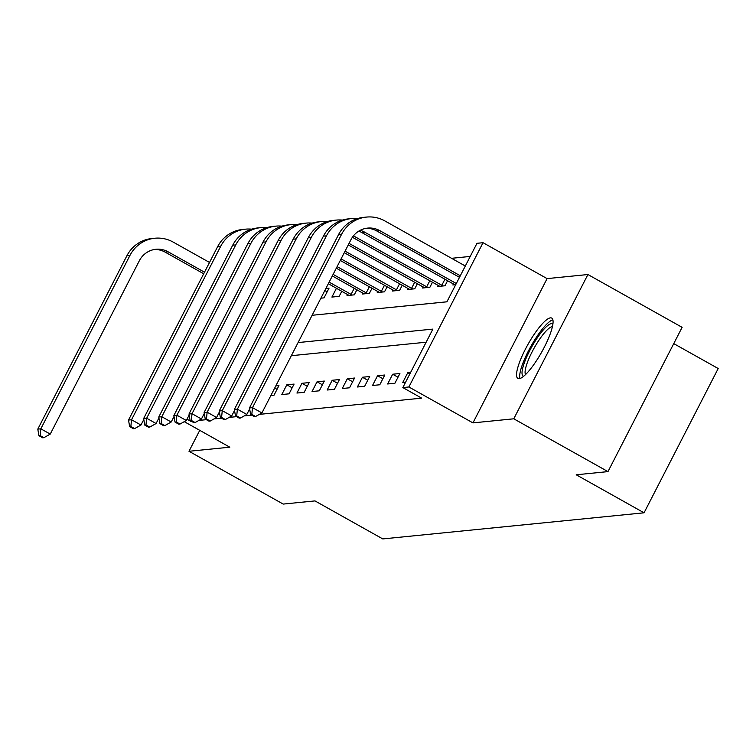 <?xml version="1.0" encoding="UTF-8"?>
<svg xmlns="http://www.w3.org/2000/svg" width="756" height="756" viewBox="0 0 756 756"><rect width="100%" height="100%" fill="white"/><g stroke="black" fill="none" stroke-linecap="round" stroke-linejoin="round"><path stroke-width="1.13" d="M550.444 317.86A34.606 7.862 -60.7 0 0 526.639 346.815A34.606 7.862 -60.7 0 0 517.888 378.454A34.606 7.862 -60.7 0 0 519.183 378.68A34.606 7.862 -60.7 0 0 542.988 349.726A34.606 7.862 -60.7 0 0 551.729 318.087A34.606 7.862 -60.7 0 0 550.444 317.86M312.105 315.28L446.919 301.805L476.979 243.309L483.027 242.704L408.883 386.977L402.835 387.582L432.886 329.096L298.081 342.572M547.089 278.614L472.944 422.887L513.768 418.805L607.975 471.612L682.12 327.339L587.913 274.532L547.089 278.614L483.027 242.704M673.757 343.621L718.2 368.531L644.055 512.804L382.782 538.924L314.959 500.907L283.207 504.082L188.991 451.275L229.815 447.193L184.256 421.659M470.232 256.435L451.53 258.306M513.768 418.805L587.913 274.532M199.754 430.344L188.991 451.275M320.894 298.185L324.04 297.864L329.049 288.121L325.902 288.433M336.448 288.244L331.903 297.08L339.16 296.352L341.797 291.24M347.58 294.481L347.023 295.568L354.28 294.84L356.917 289.728M362.7 292.969L362.143 294.056L369.4 293.328L372.037 288.216M377.82 291.457L377.263 292.544L384.52 291.816L387.157 286.704M392.94 289.945L392.383 291.032L399.64 290.304L402.277 285.192M408.06 288.433L407.503 289.52L414.76 288.792L417.388 283.68M423.18 286.921L422.623 288.008L429.88 287.28L432.508 282.168M438.3 285.409L437.743 286.496L445 285.768L447.628 280.656M453.42 283.897L452.863 284.984L455.707 284.7M198.894 420.421L206.35 419.675M214.014 418.909L221.47 418.162M229.134 417.397L236.59 416.65M244.254 415.885L251.71 415.138M259.374 414.373L421.678 398.147L402.835 387.582M426.148 342.213L291.344 355.698M270.799 395.662L273.946 395.341L278.955 385.598L275.808 385.91M281.808 394.556L289.066 393.829L294.075 384.086L286.817 384.813L281.808 394.556M296.928 393.044L304.186 392.317L309.195 382.574L301.937 383.301L296.928 393.044M312.048 391.532L319.306 390.814L324.315 381.062L317.057 381.789L312.048 391.532M327.168 390.02L334.426 389.302L339.435 379.55L332.177 380.277L327.168 390.02M342.288 388.508L349.546 387.79L354.555 378.038L347.297 378.765L342.288 388.508M357.408 386.996L364.666 386.278L369.675 376.526L362.417 377.253L357.408 386.996M372.528 385.484L379.786 384.766L384.795 375.014L377.537 375.741L372.528 385.484M387.648 383.972L394.906 383.254L399.915 373.502L392.657 374.229L387.648 383.972M410.621 372.434L407.777 372.717L402.768 382.46L405.603 382.177M472.944 422.887L408.883 386.977M190.644 421.243L186.987 419.193M607.975 471.612L576.223 474.787L644.055 512.804M327.14 291.844L324.825 290.54M277.046 389.321L274.73 388.017M292.166 387.809L286.817 384.813M307.286 386.297L301.937 383.301M322.406 384.785L317.057 381.789M337.526 383.273L332.177 380.277M352.646 381.761L347.297 378.765M367.766 380.249L362.417 377.253M382.886 378.737L377.537 375.741M398.006 377.225L392.657 374.229M409.865 373.889L407.777 372.717M38.925 435.683L42.695 437.8L43.905 437.677L40.134 435.56L38.925 435.683L37.8 429.125L40.824 428.822L129.9 255.5A33.273 31.998 -95.7 0 1 154.848 238.234A33.273 31.998 -95.7 0 1 173.19 242.1L209.506 262.455M203.704 273.757L165.158 252.145A22.179 21.329 84.3 0 0 154.451 249.48M204.498 272.207L168.182 251.843A22.179 21.329 84.3 0 0 155.953 249.272A22.179 21.329 84.3 0 0 139.321 260.782L50.246 434.095L43.905 437.677M37.8 429.125L126.876 255.802A33.273 31.998 -95.7 0 1 151.824 238.537L154.848 238.234M40.134 435.56L40.824 428.822L50.246 434.095M523.681 376.261A29.947 6.804 119.3 0 1 530.221 349.707A29.947 6.804 119.3 0 1 551.351 323.644A29.947 6.804 119.3 0 1 552.882 324.173M552.419 326.639A27.726 6.303 -60.7 0 0 552.23 326.649A27.726 6.303 -60.7 0 0 534.048 348.232A27.726 6.303 -60.7 0 0 525.543 374.579M552.863 319.826A34.379 7.815 -60.7 0 0 531.005 346.144A34.379 7.815 -60.7 0 0 519.967 378.52M348.998 295.369L328.34 283.698M352.305 295.038L329.134 282.149M143.801 419.504L140.966 425.033L134.625 428.605L130.854 426.488L129.645 426.611L133.415 428.728L134.625 428.605M129.645 426.611L128.52 420.052L217.596 246.73A33.273 31.998 -95.7 0 1 242.544 229.465L245.568 229.162A33.273 31.998 -95.7 0 1 251.672 229.162M128.52 420.052L131.544 419.75L220.62 246.428A33.273 31.998 -95.7 0 1 245.568 229.162M130.854 426.488L131.544 419.75L140.966 425.033M351.058 294.434L354.243 288.234M364.118 293.857L332.328 275.94M367.425 293.526L333.122 274.39M158.921 417.992L156.086 423.521L149.745 427.093L145.974 424.976L144.765 425.099L148.535 427.216L149.745 427.093M144.765 425.099L143.64 418.54L232.716 245.218A33.273 31.998 -95.7 0 1 257.664 227.953L260.688 227.65A33.273 31.998 -95.7 0 1 266.792 227.65M143.64 418.54L146.664 418.238L235.74 244.916A33.273 31.998 -95.7 0 1 260.688 227.65M145.974 424.976L146.664 418.238L156.086 423.521M366.178 292.922L369.363 286.722M379.238 292.345L336.307 268.191M382.545 292.014L337.11 266.641M174.041 416.48L171.206 422.009L164.865 425.581L161.094 423.464L159.885 423.587L163.655 425.704L164.865 425.581M159.885 423.587L158.76 417.029L247.836 243.706A33.273 31.998 -95.7 0 1 272.784 226.441L275.808 226.138A33.273 31.998 -95.7 0 1 281.912 226.138M158.76 417.029L161.784 416.726L250.86 243.404A33.273 31.998 -95.7 0 1 275.808 226.138M161.094 423.464L161.784 416.726L171.206 422.009M381.298 291.41L384.483 285.21M394.358 290.833L340.295 260.442M397.665 290.502L341.088 258.883M189.161 414.968L186.326 420.497L179.985 424.069L176.214 421.952L175.005 422.075L178.775 424.192L179.985 424.069M175.005 422.075L173.88 415.516L262.956 242.194A33.273 31.998 -95.7 0 1 287.904 224.929L290.928 224.626A33.273 31.998 -95.7 0 1 297.032 224.626M173.88 415.516L176.904 415.214L265.98 241.892A33.273 31.998 -95.7 0 1 290.928 224.626M176.214 421.952L176.904 415.214L186.326 420.497M396.418 289.898L399.603 283.698M409.478 289.321L344.282 252.684M412.785 288.99L345.076 251.134M204.281 413.456L201.446 418.985L195.105 422.557L191.334 420.44L190.125 420.563L193.895 422.68L195.105 422.557M190.125 420.563L189 414.005L278.066 240.682A33.273 31.998 -95.7 0 1 303.024 223.417L306.048 223.114A33.273 31.998 -95.7 0 1 312.152 223.114M189 414.005L192.024 413.702L281.09 240.38A33.273 31.998 -95.7 0 1 306.048 223.114M191.334 420.44L192.024 413.702L201.446 418.985M411.538 288.386L414.723 282.186M424.598 287.809L348.261 244.935M427.905 287.478L349.064 243.385M219.401 411.944L216.566 417.473L210.225 421.045L206.454 418.928L205.245 419.051L209.015 421.168L210.225 421.045M205.245 419.051L204.12 412.493L293.186 239.17A33.273 31.998 -95.7 0 1 318.144 221.905L321.168 221.602A33.273 31.998 -95.7 0 1 327.272 221.602M204.12 412.493L207.144 412.19L296.21 238.868A33.273 31.998 -95.7 0 1 321.168 221.602M206.454 418.928L207.144 412.19L216.566 417.473M426.658 286.874L429.843 280.674M439.718 286.297L352.4 237.261M443.025 285.966L353.439 235.853M234.521 410.432L231.686 415.961L225.345 419.533L221.574 417.416L220.365 417.539L224.135 419.656L225.345 419.533M220.365 417.539L219.24 410.98L308.306 237.658A33.273 31.998 -95.7 0 1 333.264 220.393L336.288 220.09A33.273 31.998 -95.7 0 1 342.392 220.09M219.24 410.98L222.264 410.678L311.33 237.356A33.273 31.998 -95.7 0 1 336.288 220.09M221.574 417.416L222.264 410.678L231.686 415.961M441.778 285.362L444.963 279.162M454.838 284.785L361.708 232.498A22.179 21.329 84.3 0 0 358.769 231.128M456.312 283.519L364.732 232.196A22.179 21.329 84.3 0 0 360.215 230.306M249.641 408.92L246.806 414.449L240.465 418.021L236.694 415.913L235.485 416.027L239.255 418.144L240.465 418.021M235.485 416.027L234.36 409.469L323.426 236.146A33.273 31.998 -95.7 0 1 348.384 218.881L351.408 218.578A33.273 31.998 -95.7 0 1 357.512 218.578M234.36 409.469L237.384 409.166L326.45 235.844A33.273 31.998 -95.7 0 1 351.408 218.578M236.694 415.913L237.384 409.166L246.806 414.449M250.605 414.515L254.375 416.632L255.585 416.509L251.814 414.401L250.605 414.515L249.48 407.956L252.504 407.654L341.57 234.332A33.273 31.998 -95.7 0 1 366.528 217.076A33.273 31.998 -95.7 0 1 384.87 220.932L465.309 266.017M459.497 277.32L376.828 230.986A22.179 21.329 84.3 0 0 366.121 228.312M460.3 275.77L379.852 230.684A22.179 21.329 84.3 0 0 367.633 228.104A22.179 21.329 84.3 0 0 350.992 239.614L261.926 412.937L255.585 416.509M249.48 407.956L338.546 234.634A33.273 31.998 -95.7 0 1 363.504 217.378L366.528 217.076M251.814 414.401L252.504 407.654L261.926 412.937M165.158 252.145L168.182 251.843M126.876 255.802L129.9 255.5M217.596 246.73L220.62 246.428M232.716 245.218L235.74 244.916M247.836 243.706L250.86 243.404M262.956 242.194L265.98 241.892M278.066 240.682L281.09 240.38M293.186 239.17L296.21 238.868M308.306 237.658L311.33 237.356M361.708 232.498L364.732 232.196M323.426 236.146L326.45 235.844M376.828 230.986L379.852 230.684M338.546 234.634L341.57 234.332"/></g></svg>
